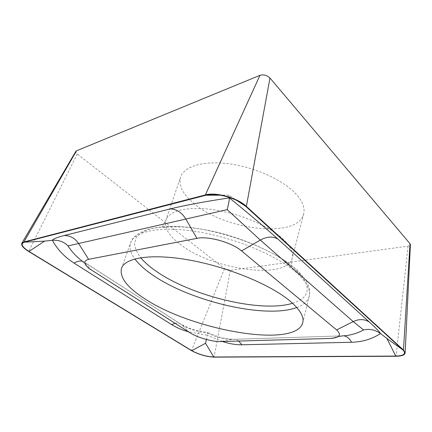 <?xml version="1.0" encoding="UTF-8"?>
<svg xmlns="http://www.w3.org/2000/svg" width="432" height="432" viewBox="0 0 432 432"><rect width="100%" height="100%" fill="white"/><g stroke="black" fill="none" stroke-linecap="round" stroke-linejoin="round"><path stroke-width="0.32" stroke-dasharray="2.16 1.62" d="M193.255 202.91C223.598 230.11 297.718 239.279 303.653 213.953C305.23 207.706 302.357 200.718 295.024 192.98C281.966 179.474 254.178 167.038 228.733 163.76C203.251 160.445 184.075 166.45 180.619 177.039C178.4 185.225 182.612 193.844 193.255 202.91M75.865 151.297C75.497 152.037 75.962 152.939 77.274 154.003L224.527 268.618L230.391 270.281L408.046 246.159L410.4 244.636M222.518 341.528L207.43 335.291L206.437 339.503M175.014 323.271C177.628 322.731 179.847 323.185 181.678 324.643L190.021 328.498L197.564 330.691L207.862 332.543L207.43 335.291L188.374 331.765M229.268 197.397L228.749 195.124L236.936 200.534M81.886 261.133L84.397 262.37L80.374 259.621L182.137 325.058C189.302 329.341 197.791 332.003 207.598 333.04C216.097 337.262 224.257 339.379 232.081 339.39L343.753 335.831L331.403 338.386M207.862 332.548L207.598 333.04M179.755 244.004C211.556 269.649 286.945 280.676 292.221 258.039C293.63 252.455 290.477 246.024 282.76 238.745C269.023 226.028 240.268 213.721 214.25 209.828C188.195 205.891 168.961 210.665 165.893 220.142C163.987 227.475 168.604 235.429 179.755 244.004M292.577 303.259C311.342 297.189 312.023 285.514 294.619 268.229C272.241 247.892 216.81 227.853 177.822 226.552C167.2 226.4 158.09 227.178 150.498 228.895C143.921 231.093 139.185 233.993 136.285 237.589L134.476 243.653C134.941 248.108 137.014 252.79 140.708 257.699M296.795 307.525C303.707 305.008 307.838 301.293 309.182 296.368C310.819 289.715 306.553 281.804 296.39 272.63C277.457 255.798 236.088 238.237 198.704 231.941C161.26 225.58 134.519 231.039 130.637 242.8C129.049 247.655 130.448 253.028 134.838 258.935M408.046 246.159L396.068 356.26M230.391 270.281L214.051 357.14M224.527 268.618L191.473 350.633M77.274 154.003L28.674 251.462M228.749 195.124L220.32 195.178M343.759 335.831L341.879 335.891L330.118 338.445M238.685 341.064C236.655 339.59 234.549 339.012 232.378 339.341L220.649 341.577M92.027 270.518L84.397 262.37L181.678 324.643L189.923 332.748M303.653 213.953L292.221 258.039L291.681 261.144L291.719 266.279C291.789 266.776 290.201 265.61 286.961 262.786C275.4 252.806 239.431 236.115 207.419 230.224C198.58 228.604 190.134 227.497 182.072 226.903L171.04 226.795L165.931 227.156C163.037 227.583 161.654 227.632 161.779 227.291C161.984 227.524 163.355 225.142 165.893 220.142L180.619 177.039M121.495 268.337L130.637 242.8C135.189 229.246 160.909 222.858 197.953 228.587C234.959 234.284 276.485 251.656 295.742 269.028C303.583 275.589 308.416 284.618 308.707 286.805C309.739 290.212 309.901 293.398 309.182 296.368L302.756 322.715M89.435 268.72L80.374 259.616M341.879 335.891L232.378 339.341L223.025 338.056C219.283 337.208 214.234 335.372 207.868 332.537"/><path stroke-width="0.65" d="M144.396 298.517C191.603 330.253 295.817 348.943 302.756 322.715C304.263 316.634 299.776 309.209 289.305 300.451C269.806 284.369 227.578 266.971 189.697 260.123C151.756 253.217 125.015 257.564 121.495 268.337C119.421 277.285 127.057 287.345 144.396 298.517M330.118 338.445L331.403 338.386C339.876 337.532 341.615 334.714 336.62 329.929L241.558 250.916C231.919 242.482 208.148 235.807 196.933 238.351L88.636 259.33C83.219 260.788 83.484 263.914 89.435 268.72L189.923 332.748C197.203 337.5 212.566 341.923 220.649 341.577L330.118 338.445M396.068 356.26C401.83 356.168 404.854 355.039 405.135 352.879L403.477 350.039L246.37 206.356C237.595 197.888 215.827 191.83 205.378 194.918L23.917 241.958L21.87 243.194C20.93 245.273 23.198 248.033 28.674 251.462L191.473 350.633C198.725 354.526 206.253 356.697 214.051 357.14L396.068 356.26M405.135 352.879L410.4 244.636L409.995 243.68L269.989 78.035C267.014 75.222 263.671 74.32 259.961 75.319L76.48 150.822L75.865 151.297L21.87 243.194M403.002 350.012L245.813 206.404C237.254 198.153 216.059 192.256 205.87 195.259L24.338 242.185C20.336 243.772 21.875 246.861 28.966 251.446L191.759 350.654C198.833 354.451 206.177 356.567 213.781 356.999L395.793 356.076C403.969 355.784 406.372 353.765 403.002 350.012L386.878 338.461L395.793 356.076M206.437 339.503L205.535 343.289L191.759 350.654M188.374 331.765C182.077 330.016 176.488 327.629 171.612 324.594L74.11 263.131C64.487 256.964 57.245 249.35 52.385 240.284L44.572 241.126L28.966 251.446M343.759 335.831C350.908 335.237 357.518 333.272 363.587 329.935L353.214 321.592L260.329 240.068L227.205 209.617L68.024 245.921C63.909 241.736 58.698 239.852 52.385 240.284C52.931 239.009 56.873 237.427 64.201 235.537L170.154 208.926C185.29 205.216 205.033 201.539 229.381 197.894C248.918 213.781 265.135 227.54 278.03 239.166L369.436 322.126C375.862 327.996 379.544 331.792 380.495 333.52L386.878 338.461M363.587 329.935C369.56 328.579 375.197 329.778 380.495 333.52C372.238 339.012 362.61 341.928 351.599 342.263L241.915 344.785C235.818 344.866 229.349 343.78 222.518 341.528M227.205 209.617C228.755 203.132 229.478 199.228 229.381 197.894L229.268 197.397M68.024 245.921C71.323 251.105 75.438 255.674 80.374 259.616M140.708 257.699C144.45 262.17 149.488 266.603 155.822 271.004C191.122 296.017 261.117 313.119 292.577 303.259M134.838 258.935C138.839 264.26 144.698 269.568 152.41 274.849C190.215 301.315 265.669 319.178 296.795 307.525M409.995 243.68L403.477 350.039M76.48 150.822L23.917 241.958M259.961 75.319L205.378 194.918M269.989 78.035L246.37 206.356M205.535 343.289L213.781 356.999M236.936 200.534L245.813 206.404M220.32 195.178L205.87 195.259M44.572 241.126L24.338 242.185M369.436 322.126C364.57 318.978 359.165 318.8 353.214 321.592L336.62 329.929M64.201 235.537C70.184 235.516 75.017 238.221 78.694 243.648L88.636 259.33M170.154 208.926C176.612 209.088 181.867 212.506 185.927 219.186L196.933 238.351M278.03 239.166C272.948 236.115 267.052 236.412 260.329 240.068L241.558 250.916M351.599 342.263C348.991 337.565 345.751 335.437 341.879 335.891M241.915 344.785L238.685 341.064M171.612 324.594L175.014 323.271M74.11 263.131C76.88 261.376 79.472 260.712 81.886 261.133"/></g></svg>
